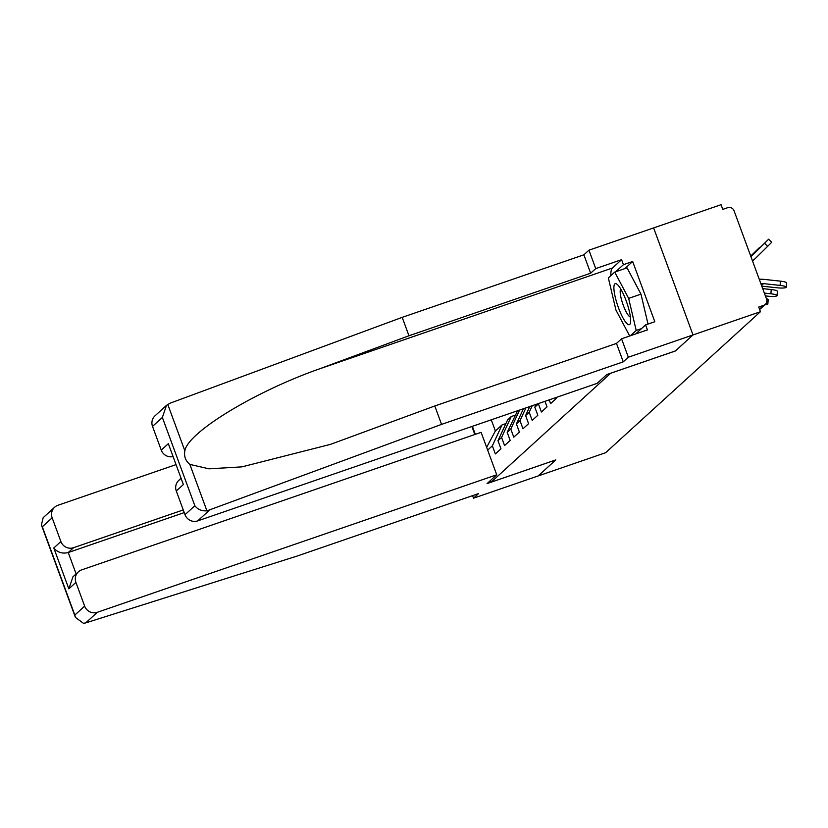 <?xml version="1.0" encoding="UTF-8"?>
<svg xmlns="http://www.w3.org/2000/svg" width="828" height="828" viewBox="0 0 828 828"><rect width="100%" height="100%" fill="white"/><g stroke="black" fill="none" stroke-linecap="round" stroke-linejoin="round"><path stroke-width="1.24" d="M675.389 350.937L693.005 334.947L653.623 227.917L721.064 204.692L722.782 209.38L727.708 207.683A5.009 4.864 47.7 0 1 734.053 210.767L766.542 299.074A5.009 4.864 47.7 0 1 765.3 304.373L759.628 309.527M472.581 495.641L473.523 498.197L538.19 475.934L555.785 459.913L491.118 482.175L490.497 480.478M491.118 482.175L610.722 373.2M487.661 450.121L492.37 445.826L495.351 453.941L500.961 448.838L497.98 440.724L507.636 419.817L511.238 416.536L515.099 415.211M475.334 434.348L472.374 426.316M549.233 399.852L550.62 403.609L556.23 398.506L555.878 397.564M497.98 440.724L501.582 437.443L504.562 445.557L510.172 440.444L507.191 432.33L510.793 429.059L513.774 437.163L519.384 432.061L516.403 423.946L520.005 420.665L522.986 428.78L528.595 423.667L525.604 415.552L529.206 412.282L532.197 420.386L537.807 415.283L534.816 407.169L538.417 403.888L541.409 412.002L547.018 406.89L544.969 401.321M501.582 437.443L511.238 416.536M507.191 432.33L517.593 410.75M510.793 429.059L519.56 410.077M516.403 423.946L523.42 408.742M520.005 420.665L525.904 407.894M525.604 415.552L529.765 406.558M529.206 412.282L532.249 405.71M534.816 407.169L536.109 404.374M759.483 309.134L763.644 305.346L758.717 307.043L760.435 311.721L693.005 334.947L653.623 227.917L588.956 250.18L595.725 268.593L590.643 273.209L583.875 254.807L588.956 250.18M763.644 305.346A5.009 4.864 47.7 0 0 765.3 304.373M555.712 459.933L538.19 475.934L605.63 452.709L760.435 311.721M675.41 350.969L610.733 373.231M491.273 419.806L495.382 430.974L502.027 424.93L505.887 423.594M492.37 445.826L502.027 424.93M486.636 447.337L495.382 430.974M759.255 279.274A26.713 25.937 -132.3 0 1 763.851 279.367L780.442 281.147A7.514 1.325 4.4 0 1 786.6 282.938L786.269 287.202A7.514 1.325 -175.6 0 0 780.111 285.412L763.519 283.631A22.377 21.725 47.7 0 0 760.818 283.507M761.781 286.146L777.451 287.823A7.514 1.325 -175.6 0 0 786.269 287.202M752.445 260.758A26.713 25.937 47.7 0 0 755.229 258.553A26.713 25.937 47.7 0 0 755.943 257.881L767.639 246.361L764.606 243.266L768.632 239.209L751.079 256.38M752.538 261.006A26.713 25.937 47.7 0 0 752.58 260.975L755.229 258.553M768.632 239.209L771.675 242.314L767.639 246.361M764.606 243.266L752.911 254.776A22.377 21.725 -132.3 0 1 752.31 255.345A22.377 21.725 -132.3 0 1 750.892 256.535M630.657 320.001A21.704 4.792 -109 0 0 626.02 300.419A21.704 4.792 -109 0 0 617.553 284.687A21.704 4.792 -109 0 0 613.9 288.361A21.704 4.792 -109 0 0 621.776 315.571A21.704 4.792 -109 0 0 630.553 322.454A21.704 4.792 -109 0 0 630.657 320.001M620.783 289.065A14.863 3.281 -109 0 0 620.182 292.098A14.863 3.281 -109 0 0 624.146 307.519A14.863 3.281 -109 0 0 630.408 317.01M629.684 336.002L615.908 309.982L608.352 277.908L614.728 272.101L627.044 267.858L640.975 294.137L648.014 324.069M614.728 272.101L628.649 298.38L636.204 330.455L630.367 335.764M640.975 294.137L628.649 298.38M641.483 328.633L636.204 330.455M590.643 273.209L408.96 335.764L402.191 317.352L169.978 403.236L166.49 405.368L162.36 417.447L152.528 426.399A10.019 9.729 -132.3 0 1 155.022 415.811L166.49 405.368M408.96 335.764L318.739 369.133C254.299 391.872 187.687 432.506 184.851 450.815C183.857 456.352 185.524 460.875 189.85 464.404L208.998 468.824L241.942 466.857L330.589 444.336L434.793 405.979L616.477 343.423L621.559 338.797L647.424 329.896L645.592 324.897L654.824 321.719L632.664 261.493L623.432 264.681L615.608 271.801M402.191 317.352L583.875 254.807M185.017 514.705L194.849 505.753C197.747 509.479 201.773 511.186 206.938 510.855L441.562 424.381L623.256 361.836L628.328 357.21L693.005 334.947L675.462 350.917L606.789 374.556L597.112 383.374L197.706 520.884A10.019 9.729 -132.3 0 1 185.017 514.705L176.292 490.994A10.019 9.729 -132.3 0 1 178.786 480.406L180.887 478.491M628.328 357.21L621.559 338.797M610.847 275.641A37.56 8.29 71 0 1 612.441 268.013L621.59 259.681L595.725 268.593M621.59 259.681L623.432 264.681M623.256 361.836L616.477 343.423M441.562 424.381L434.793 405.979M172.835 456.601A10.019 9.729 -132.3 0 1 161.253 450.111L152.528 426.399M635.656 333.943L645.592 324.897M632.664 261.493L624.84 268.624M161.253 450.111L168.343 443.663L183.381 484.535L176.292 490.994M85.677 622.915L83.462 623.308L75.42 617.419L74.82 615.069L84.642 606.117A10.019 9.729 47.7 0 0 97.331 612.296L85.677 622.915L296.91 556.126L478.605 493.571L473.523 498.197M175.815 464.694L57.95 505.266A10.019 9.729 47.7 0 0 52.154 517.81L60.879 541.522A10.019 9.729 47.7 0 0 73.568 547.701L68.248 552.545C62.348 553.973 57.525 552.452 53.799 547.981L60.879 541.522M183.267 509.934L73.568 547.701M555.723 459.964L487.05 483.604L496.738 474.786L481.12 432.351L81.713 569.861A10.019 9.729 47.7 0 0 75.917 582.405L84.642 606.117M496.738 474.786L97.331 612.296M474.827 434.514L471.877 426.492M184.251 512.604L68.248 552.545L76.114 573.907M75.917 582.405L68.838 588.853L72.968 576.774L78.412 571.817M52.154 517.81L42.321 526.763L41.4 524.962L43.191 517.666L54.648 507.222M762.691 288.62L771.23 289.541A7.514 1.325 4.4 0 1 777.388 291.332L777.057 295.586A7.514 1.325 -175.6 0 0 770.899 293.795L764.337 293.091M765.372 295.906L768.239 296.217A7.514 1.325 -175.6 0 0 777.057 295.586M766.407 298.701A7.514 1.325 4.4 0 1 768.177 299.715L767.846 303.979A7.514 1.325 -175.6 0 0 766.314 303.038M764.824 304.797A7.514 1.325 -175.6 0 0 767.846 303.979M755.633 251.898L759.431 247.603L750.717 256.059M755.395 251.65L750.768 256.204M780.111 285.412L780.442 281.147M761.522 285.443L763.519 283.631M752.911 254.776L751.689 255.893M167.763 404.374L184.851 450.815M189.85 464.404L206.938 510.855M194.849 505.753L162.36 417.447M168.343 443.663L183.381 484.535M209.36 510.265L197.706 520.884M612.441 268.013L318.739 369.133M42.321 526.763L74.82 615.069M68.838 588.853L53.799 547.981M770.899 293.795L771.23 289.541M41.4 524.962L75.42 617.419"/></g></svg>
